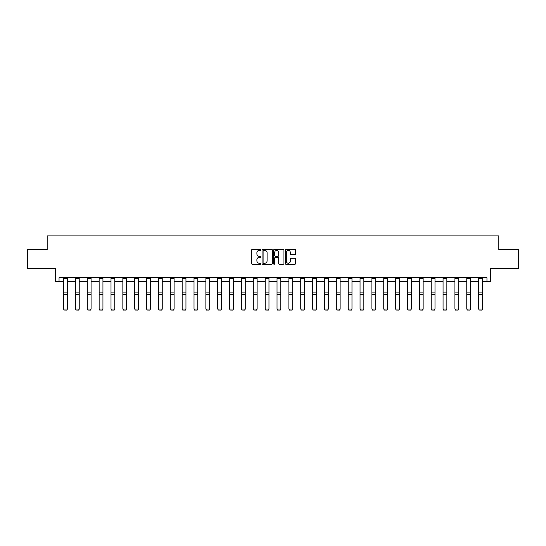 <?xml version="1.0" encoding="UTF-8"?>
<svg xmlns="http://www.w3.org/2000/svg" width="546" height="546" viewBox="0 0 546 546"><rect width="100%" height="100%" fill="white"/><g stroke="black" fill="none" stroke-linecap="round" stroke-linejoin="round"><path stroke-width="0.82" d="M260.838 249.884A0.526 0.526 0 0 0 260.312 249.358L252.388 249.358A0.744 0.744 0 0 0 251.638 250.102L251.638 263.534A0.744 0.744 0 0 0 252.388 264.284L260.312 264.284A0.526 0.526 0 0 0 260.838 263.759A0.526 0.526 0 0 0 260.312 263.24L259.289 263.24A2.389 2.389 0 0 1 256.9 260.851L256.9 259.732A2.389 2.389 0 0 1 259.289 257.343L260.312 257.343A0.526 0.526 0 0 0 260.838 256.818A0.526 0.526 0 0 0 260.312 256.299L259.289 256.299A2.389 2.389 0 0 1 256.9 253.91L256.9 252.791A2.389 2.389 0 0 1 259.289 250.402L260.312 250.402A0.526 0.526 0 0 0 260.838 249.884M59.036 281.524L59.036 277.723L486.964 277.723L486.964 281.524L490.417 281.524L490.417 268.605L518.7 268.605L518.7 249.597L498.819 249.597L498.819 235.913L47.181 235.913L47.181 249.597L27.3 249.597L27.3 268.605L55.583 268.605L55.583 281.524L63.561 281.524M294.806 254.62A0.744 0.744 0 0 0 295.557 253.876L295.557 250.102A0.744 0.744 0 0 0 294.806 249.358L286.002 249.358A0.744 0.744 0 0 0 285.258 250.102L285.258 263.534A0.744 0.744 0 0 0 286.002 264.284L294.806 264.284A0.744 0.744 0 0 0 295.557 263.534L295.557 258.981A0.744 0.744 0 0 0 294.806 258.238L291.038 258.238A0.744 0.744 0 0 0 290.295 258.981L290.295 261.241A1.993 1.993 0 0 1 288.295 263.24A1.993 1.993 0 0 1 286.302 261.241L286.302 252.402A1.993 1.993 0 0 1 288.295 250.402A1.993 1.993 0 0 1 290.295 252.402L290.295 253.876A0.744 0.744 0 0 0 291.038 254.62L294.806 254.62M272.345 250.102A0.744 0.744 0 0 0 271.601 249.358L262.797 249.358A0.744 0.744 0 0 0 262.053 250.102L262.053 263.534A0.744 0.744 0 0 0 262.797 264.284L271.601 264.284A0.744 0.744 0 0 0 272.345 263.534L272.345 250.102M274.399 249.358L283.203 249.358A0.744 0.744 0 0 1 283.947 250.102L283.947 263.534A0.744 0.744 0 0 1 283.203 264.284L279.436 264.284A0.744 0.744 0 0 1 278.692 263.534L278.692 258.087A0.744 0.744 0 0 0 277.941 257.343L275.443 257.343A0.744 0.744 0 0 0 274.699 258.087L274.699 263.759A0.526 0.526 0 0 1 274.174 264.284A0.526 0.526 0 0 1 273.655 263.759L273.655 250.102A0.744 0.744 0 0 1 274.399 249.358M67.363 281.524L75.423 281.524M79.225 281.524L87.278 281.524M91.08 281.524L99.14 281.524M102.941 281.524L111.002 281.524M114.803 281.524L122.857 281.524M126.658 281.524L134.719 281.524M138.52 281.524L146.574 281.524M150.375 281.524L158.436 281.524M162.237 281.524L170.297 281.524M174.099 281.524L182.152 281.524M185.954 281.524L194.014 281.524M197.816 281.524L205.876 281.524M209.678 281.524L217.731 281.524M221.533 281.524L229.593 281.524M233.395 281.524L241.448 281.524M245.25 281.524L253.31 281.524M257.111 281.524L265.172 281.524M268.973 281.524L277.027 281.524M280.828 281.524L288.889 281.524M292.69 281.524L300.75 281.524M304.552 281.524L312.605 281.524M316.407 281.524L324.467 281.524M328.269 281.524L336.322 281.524M340.124 281.524L348.184 281.524M351.986 281.524L360.046 281.524M363.848 281.524L371.901 281.524M375.703 281.524L383.763 281.524M387.564 281.524L395.625 281.524M399.426 281.524L407.48 281.524M411.281 281.524L419.342 281.524M423.143 281.524L431.197 281.524M434.998 281.524L443.059 281.524M446.86 281.524L454.92 281.524M458.722 281.524L466.775 281.524M470.577 281.524L478.637 281.524M482.439 281.524L486.964 281.524M263.616 250.402A0.526 0.526 0 0 0 263.097 250.928L263.097 262.715A0.526 0.526 0 0 0 263.616 263.24L264.701 263.24A2.389 2.389 0 0 0 267.09 260.851L267.09 252.791A2.389 2.389 0 0 0 264.701 250.402L263.616 250.402M278.692 252.436A1.993 1.993 0 0 0 276.692 250.443A1.993 1.993 0 0 0 274.699 252.436L274.699 255.555A0.744 0.744 0 0 0 275.443 256.299L277.941 256.299A0.744 0.744 0 0 0 278.692 255.555L278.692 252.436M67.363 277.723L67.363 309.138L66.796 310.087L64.135 310.032L66.796 310.087M64.135 310.087L63.561 309.002L67.363 309.002L66.796 310.032M63.561 277.723L63.561 309.002L64.135 310.032M79.225 277.723L79.225 309.138L78.651 310.087L75.99 310.032L78.651 310.087M75.99 310.087L75.423 309.002L79.225 309.002L78.651 310.032M75.423 277.723L75.423 309.002L75.99 310.032M91.08 277.723L91.08 309.138L90.513 310.087L87.851 310.032L90.513 310.087M87.851 310.087L87.278 309.002L91.08 309.002L90.513 310.032M87.278 277.723L87.278 309.002L87.851 310.032M102.941 277.723L102.941 309.138L102.368 310.087L99.713 310.032L102.368 310.087M99.713 310.087L99.14 309.002L102.941 309.002L102.368 310.032M99.14 277.723L99.14 309.002L99.713 310.032M114.803 277.723L114.803 309.138L114.23 310.087L111.568 310.032L114.23 310.087M111.568 310.087L111.002 309.002L114.803 309.002L114.23 310.032M111.002 277.723L111.002 309.002L111.568 310.032M126.658 277.723L126.658 309.138L126.092 310.087L123.43 310.032L126.092 310.087M123.43 310.087L122.857 309.002L126.658 309.002L126.092 310.032M122.857 277.723L122.857 309.002L123.43 310.032M138.52 277.723L138.52 309.138L137.947 310.087L135.285 310.032L137.947 310.087M135.285 310.087L134.719 309.002L138.52 309.002L137.947 310.032M134.719 277.723L134.719 309.002L135.285 310.032M150.375 277.723L150.375 309.138L149.809 310.087L147.147 310.032L149.809 310.087M147.147 310.087L146.574 309.002L150.375 309.002L149.809 310.032M146.574 277.723L146.574 309.002L147.147 310.032M162.237 277.723L162.237 309.138L161.664 310.087L159.009 310.032L161.664 310.087M159.009 310.087L158.436 309.002L162.237 309.002L161.664 310.032M158.436 277.723L158.436 309.002L159.009 310.032M174.099 277.723L174.099 309.138L173.526 310.087L170.864 310.032L173.526 310.087M170.864 310.087L170.297 309.002L174.099 309.002L173.526 310.032M170.297 277.723L170.297 309.002L170.864 310.032M185.954 277.723L185.954 309.138L185.387 310.087L182.726 310.032L185.387 310.087M182.726 310.087L182.152 309.002L185.954 309.002L185.387 310.032M182.152 277.723L182.152 309.002L182.726 310.032M197.816 277.723L197.816 309.138L197.243 310.087L194.588 310.032L197.243 310.087M194.588 310.087L194.014 309.002L197.816 309.002L197.243 310.032M194.014 277.723L194.014 309.002L194.588 310.032M209.678 277.723L209.678 309.138L209.104 310.087L206.443 310.032L209.104 310.087M206.443 310.087L205.876 309.002L209.678 309.002L209.104 310.032M205.876 277.723L205.876 309.002L206.443 310.032M221.533 277.723L221.533 309.138L220.966 310.087L218.304 310.032L220.966 310.087M218.304 310.087L217.731 309.002L221.533 309.002L220.966 310.032M217.731 277.723L217.731 309.002L218.304 310.032M233.395 277.723L233.395 309.138L232.821 310.087L230.159 310.032L232.821 310.087M230.159 310.087L229.593 309.002L233.395 309.002L232.821 310.032M229.593 277.723L229.593 309.002L230.159 310.032M245.25 277.723L245.25 309.138L244.683 310.087L242.021 310.032L244.683 310.087M242.021 310.087L241.448 309.002L245.25 309.002L244.683 310.032M241.448 277.723L241.448 309.002L242.021 310.032M257.111 277.723L257.111 309.138L256.538 310.087L253.883 310.032L256.538 310.087M253.883 310.087L253.31 309.002L257.111 309.002L256.538 310.032M253.31 277.723L253.31 309.002L253.883 310.032M268.973 277.723L268.973 309.138L268.4 310.087L265.738 310.032L268.4 310.087M265.738 310.087L265.172 309.002L268.973 309.002L268.4 310.032M265.172 277.723L265.172 309.002L265.738 310.032M280.828 277.723L280.828 309.138L280.262 310.087L277.6 310.032L280.262 310.087M277.6 310.087L277.027 309.002L280.828 309.002L280.262 310.032M277.027 277.723L277.027 309.002L277.6 310.032M292.69 277.723L292.69 309.138L292.117 310.087L289.462 310.032L292.117 310.087M289.462 310.087L288.889 309.002L292.69 309.002L292.117 310.032M288.889 277.723L288.889 309.002L289.462 310.032M304.552 277.723L304.552 309.138L303.979 310.087L301.317 310.032L303.979 310.087M301.317 310.087L300.75 309.002L304.552 309.002L303.979 310.032M300.75 277.723L300.75 309.002L301.317 310.032M316.407 277.723L316.407 309.138L315.841 310.087L313.179 310.032L315.841 310.087M313.179 310.087L312.605 309.002L316.407 309.002L315.841 310.032M312.605 277.723L312.605 309.002L313.179 310.032M328.269 277.723L328.269 309.138L327.696 310.087L325.034 310.032L327.696 310.087M325.034 310.087L324.467 309.002L328.269 309.002L327.696 310.032M324.467 277.723L324.467 309.002L325.034 310.032M340.124 277.723L340.124 309.138L339.557 310.087L336.896 310.032L339.557 310.087M336.896 310.087L336.322 309.002L340.124 309.002L339.557 310.032M336.322 277.723L336.322 309.002L336.896 310.032M351.986 277.723L351.986 309.138L351.412 310.087L348.757 310.032L351.412 310.087M348.757 310.087L348.184 309.002L351.986 309.002L351.412 310.032M348.184 277.723L348.184 309.002L348.757 310.032M363.848 277.723L363.848 309.138L363.274 310.087L360.613 310.032L363.274 310.087M360.613 310.087L360.046 309.002L363.848 309.002L363.274 310.032M360.046 277.723L360.046 309.002L360.613 310.032M375.703 277.723L375.703 309.138L375.136 310.087L372.474 310.032L375.136 310.087M372.474 310.087L371.901 309.002L375.703 309.002L375.136 310.032M371.901 277.723L371.901 309.002L372.474 310.032M387.564 277.723L387.564 309.138L386.991 310.087L384.329 310.032L386.991 310.087M384.329 310.087L383.763 309.002L387.564 309.002L386.991 310.032M383.763 277.723L383.763 309.002L384.329 310.032M399.426 277.723L399.426 309.138L398.853 310.087L396.191 310.032L398.853 310.087M396.191 310.087L395.625 309.002L399.426 309.002L398.853 310.032M395.625 277.723L395.625 309.002L396.191 310.032M411.281 277.723L411.281 309.138L410.715 310.087L408.053 310.032L410.715 310.087M408.053 310.087L407.48 309.002L411.281 309.002L410.715 310.032M407.48 277.723L407.48 309.002L408.053 310.032M423.143 277.723L423.143 309.138L422.57 310.087L419.908 310.032L422.57 310.087M419.908 310.087L419.342 309.002L423.143 309.002L422.57 310.032M419.342 277.723L419.342 309.002L419.908 310.032M434.998 277.723L434.998 309.138L434.432 310.087L431.77 310.032L434.432 310.087M431.77 310.087L431.197 309.002L434.998 309.002L434.432 310.032M431.197 277.723L431.197 309.002L431.77 310.032M446.86 277.723L446.86 309.138L446.287 310.087L443.632 310.032L446.287 310.087M443.632 310.087L443.059 309.002L446.86 309.002L446.287 310.032M443.059 277.723L443.059 309.002L443.632 310.032M458.722 277.723L458.722 309.138L458.149 310.087L455.487 310.032L458.149 310.087M455.487 310.087L454.92 309.002L458.722 309.002L458.149 310.032M454.92 277.723L454.92 309.002L455.487 310.032M470.577 277.723L470.577 309.138L470.01 310.087L467.349 310.032L470.01 310.087M467.349 310.087L466.775 309.002L470.577 309.002L470.01 310.032M466.775 277.723L466.775 309.002L467.349 310.032M482.439 277.723L482.439 309.138L481.865 310.087L479.204 310.032L481.865 310.087M479.204 310.087L478.637 309.002L482.439 309.002L481.865 310.032M478.637 277.723L478.637 309.002L479.204 310.032M67.363 277.743L63.561 277.743M67.363 292.922L63.561 292.922M67.363 294.362L63.561 294.362M67.363 278.556L63.561 278.556M79.225 277.743L75.423 277.743M79.225 292.922L75.423 292.922M79.225 294.362L75.423 294.362M79.225 278.556L75.423 278.556M91.08 277.743L87.278 277.743M91.08 292.922L87.278 292.922M91.08 294.362L87.278 294.362M91.08 278.556L87.278 278.556M102.941 277.743L99.14 277.743M102.941 292.922L99.14 292.922M102.941 294.362L99.14 294.362M102.941 278.556L99.14 278.556M114.803 277.743L111.002 277.743M114.803 292.922L111.002 292.922M114.803 294.362L111.002 294.362M114.803 278.556L111.002 278.556M126.658 277.743L122.857 277.743M126.658 292.922L122.857 292.922M126.658 294.362L122.857 294.362M126.658 278.556L122.857 278.556M138.52 277.743L134.719 277.743M138.52 292.922L134.719 292.922M138.52 294.362L134.719 294.362M138.52 278.556L134.719 278.556M150.375 277.743L146.574 277.743M150.375 292.922L146.574 292.922M150.375 294.362L146.574 294.362M150.375 278.556L146.574 278.556M162.237 277.743L158.436 277.743M162.237 292.922L158.436 292.922M162.237 294.362L158.436 294.362M162.237 278.556L158.436 278.556M174.099 277.743L170.297 277.743M174.099 292.922L170.297 292.922M174.099 294.362L170.297 294.362M174.099 278.556L170.297 278.556M185.954 277.743L182.152 277.743M185.954 292.922L182.152 292.922M185.954 294.362L182.152 294.362M185.954 278.556L182.152 278.556M197.816 277.743L194.014 277.743M197.816 292.922L194.014 292.922M197.816 294.362L194.014 294.362M197.816 278.556L194.014 278.556M209.678 277.743L205.876 277.743M209.678 292.922L205.876 292.922M209.678 294.362L205.876 294.362M209.678 278.556L205.876 278.556M221.533 277.743L217.731 277.743M221.533 292.922L217.731 292.922M221.533 294.362L217.731 294.362M221.533 278.556L217.731 278.556M233.395 277.743L229.593 277.743M233.395 292.922L229.593 292.922M233.395 294.362L229.593 294.362M233.395 278.556L229.593 278.556M245.25 277.743L241.448 277.743M245.25 292.922L241.448 292.922M245.25 294.362L241.448 294.362M245.25 278.556L241.448 278.556M257.111 277.743L253.31 277.743M257.111 292.922L253.31 292.922M257.111 294.362L253.31 294.362M257.111 278.556L253.31 278.556M268.973 277.743L265.172 277.743M268.973 292.922L265.172 292.922M268.973 294.362L265.172 294.362M268.973 278.556L265.172 278.556M280.828 277.743L277.027 277.743M280.828 292.922L277.027 292.922M280.828 294.362L277.027 294.362M280.828 278.556L277.027 278.556M292.69 277.743L288.889 277.743M292.69 292.922L288.889 292.922M292.69 294.362L288.889 294.362M292.69 278.556L288.889 278.556M304.552 277.743L300.75 277.743M304.552 292.922L300.75 292.922M304.552 294.362L300.75 294.362M304.552 278.556L300.75 278.556M316.407 277.743L312.605 277.743M316.407 292.922L312.605 292.922M316.407 294.362L312.605 294.362M316.407 278.556L312.605 278.556M328.269 277.743L324.467 277.743M328.269 292.922L324.467 292.922M328.269 294.362L324.467 294.362M328.269 278.556L324.467 278.556M340.124 277.743L336.322 277.743M340.124 292.922L336.322 292.922M340.124 294.362L336.322 294.362M340.124 278.556L336.322 278.556M351.986 277.743L348.184 277.743M351.986 292.922L348.184 292.922M351.986 294.362L348.184 294.362M351.986 278.556L348.184 278.556M363.848 277.743L360.046 277.743M363.848 292.922L360.046 292.922M363.848 294.362L360.046 294.362M363.848 278.556L360.046 278.556M375.703 277.743L371.901 277.743M375.703 292.922L371.901 292.922M375.703 294.362L371.901 294.362M375.703 278.556L371.901 278.556M387.564 277.743L383.763 277.743M387.564 292.922L383.763 292.922M387.564 294.362L383.763 294.362M387.564 278.556L383.763 278.556M399.426 277.743L395.625 277.743M399.426 292.922L395.625 292.922M399.426 294.362L395.625 294.362M399.426 278.556L395.625 278.556M411.281 277.743L407.48 277.743M411.281 292.922L407.48 292.922M411.281 294.362L407.48 294.362M411.281 278.556L407.48 278.556M423.143 277.743L419.342 277.743M423.143 292.922L419.342 292.922M423.143 294.362L419.342 294.362M423.143 278.556L419.342 278.556M434.998 277.743L431.197 277.743M434.998 292.922L431.197 292.922M434.998 294.362L431.197 294.362M434.998 278.556L431.197 278.556M446.86 277.743L443.059 277.743M446.86 292.922L443.059 292.922M446.86 294.362L443.059 294.362M446.86 278.556L443.059 278.556M458.722 277.743L454.92 277.743M458.722 292.922L454.92 292.922M458.722 294.362L454.92 294.362M458.722 278.556L454.92 278.556M470.577 277.743L466.775 277.743M470.577 292.922L466.775 292.922M470.577 294.362L466.775 294.362M470.577 278.556L466.775 278.556M482.439 277.743L478.637 277.743M482.439 292.922L478.637 292.922M482.439 294.362L478.637 294.362M482.439 278.556L478.637 278.556"/></g></svg>
